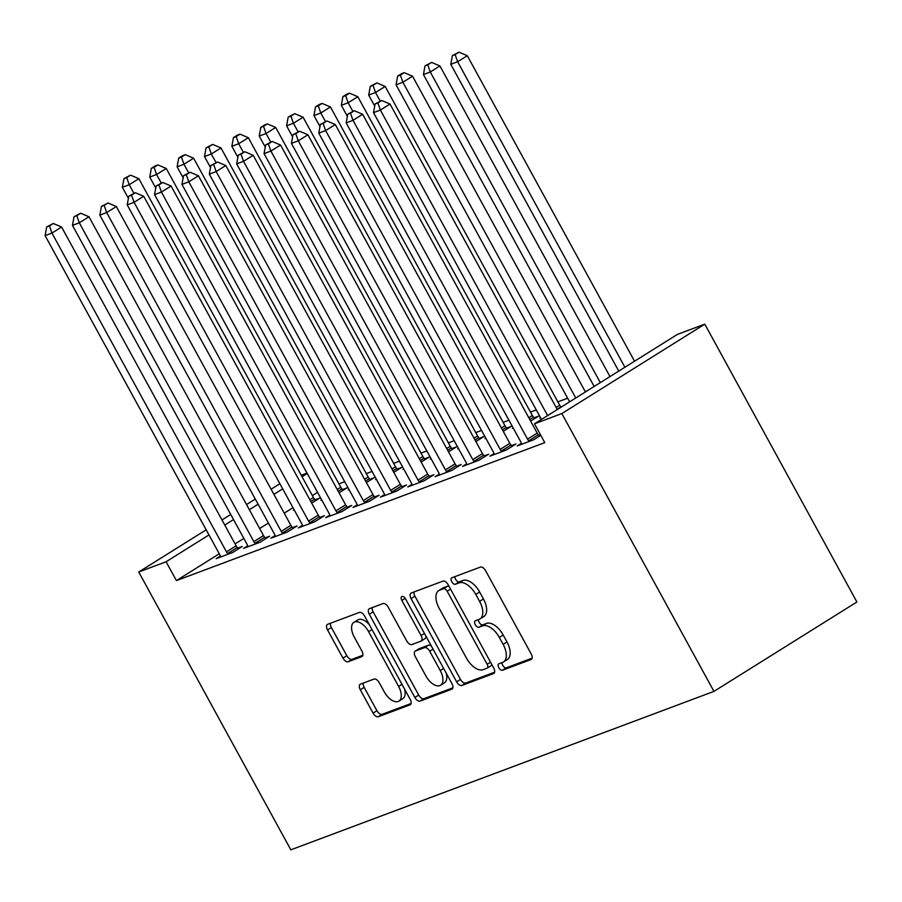 <?xml version="1.0" encoding="UTF-8"?>
<svg xmlns="http://www.w3.org/2000/svg" width="902" height="902" viewBox="0 0 902 902"><rect width="100%" height="100%" fill="white"/><g stroke="black" fill="none" stroke-linecap="round" stroke-linejoin="round"><path stroke-width="1.35" d="M498.817 667.694A3.709 1.984 -122 0 0 502.47 670.231L531.019 659.542A5.288 2.83 -122 0 0 531.289 659.407A5.288 2.83 -122 0 0 531.165 653.916L485.614 570.718A5.288 2.83 -122 0 0 480.405 567.099L451.857 577.787A3.709 1.984 -122 0 0 451.665 577.878A3.709 1.984 -122 0 0 451.755 581.722A3.709 1.984 -122 0 0 455.397 584.259L459.095 582.872A16.935 9.054 -122 0 1 475.794 594.441L479.582 601.375A16.935 9.054 -122 0 1 479.965 618.952A16.935 9.054 -122 0 1 479.086 619.392L475.388 620.768A3.709 1.984 -122 0 0 475.196 620.869A3.709 1.984 -122 0 0 475.286 624.714A3.709 1.984 -122 0 0 478.939 627.24L482.626 625.864A16.935 9.054 -122 0 1 499.325 637.432L503.124 644.366A16.935 9.054 -122 0 1 503.508 661.944A16.935 9.054 -122 0 1 502.617 662.372L498.93 663.759A3.709 1.984 -122 0 0 498.738 663.849A3.709 1.984 -122 0 0 498.817 667.694M501.986 662.609A3.709 1.984 -122 0 0 502.685 665.281A3.709 1.984 -122 0 0 506.338 667.818L532.09 658.167M454.924 576.637A3.709 1.984 -122 0 0 455.611 579.309A3.709 1.984 -122 0 0 459.265 581.846L462.963 580.46L459.095 582.872M478.455 619.629A3.709 1.984 -122 0 0 479.142 622.301A3.709 1.984 -122 0 0 482.795 624.827L486.494 623.44L482.626 625.864M360.45 684.144A5.288 2.83 -122 0 0 360.18 684.28A5.288 2.83 -122 0 0 360.293 689.771L373.078 713.121A5.288 2.83 -122 0 0 378.288 716.729L409.993 704.868A5.288 2.83 -122 0 0 410.263 704.733A5.288 2.83 -122 0 0 410.151 699.23L364.6 616.032A5.288 2.83 -122 0 0 359.379 612.424L327.685 624.285A5.288 2.83 -122 0 0 327.403 624.421A5.288 2.83 -122 0 0 327.527 629.923L342.963 658.11A5.288 2.83 -122 0 0 348.183 661.73L361.747 656.645A5.288 2.83 -122 0 0 362.018 656.509A5.288 2.83 -122 0 0 361.905 651.018L354.249 637.038A14.15 7.566 -122 0 1 353.922 622.346A14.15 7.566 -122 0 1 368.614 631.659L398.605 686.433A14.15 7.566 -122 0 1 398.921 701.125A14.15 7.566 -122 0 1 384.229 691.811L379.235 682.679A5.288 2.83 -122 0 0 374.014 679.071L360.45 684.144M176.409 580.595L544.785 442.634L534.48 423.805L677.425 334.394L704.789 324.145L856.9 601.984L713.956 691.383L290.839 849.831L138.728 572.003L166.092 561.754L176.409 580.595L219.287 553.783M534.48 423.805L561.845 413.556L713.956 691.383M456.626 681.833A5.288 2.83 -122 0 0 461.835 685.441L493.541 673.58A5.288 2.83 -122 0 0 493.811 673.444A5.288 2.83 -122 0 0 493.698 667.942L448.147 584.744A5.288 2.83 -122 0 0 442.927 581.136L411.222 592.997A5.288 2.83 -122 0 0 410.951 593.144A5.288 2.83 -122 0 0 411.075 598.635L456.626 681.833L460.482 679.409A5.288 2.83 -122 0 0 465.703 683.028L494.612 672.204M451.767 689.218L420.061 701.091A5.288 2.83 -122 0 1 414.852 697.471L369.301 614.273A5.288 2.83 -122 0 1 369.177 608.782A5.288 2.83 -122 0 1 369.459 608.647L383.023 603.562A5.288 2.83 -122 0 1 388.232 607.181L406.712 640.927A5.288 2.83 -122 0 0 411.932 644.535L420.93 641.175A5.288 2.83 -122 0 0 421.2 641.029A5.288 2.83 -122 0 0 421.087 635.538L401.852 600.416A3.709 1.984 -122 0 1 401.762 596.572A3.709 1.984 -122 0 1 405.607 599.007L451.925 683.592A5.288 2.83 -122 0 1 452.037 689.083A5.288 2.83 -122 0 1 451.767 689.218L452.285 688.891M247.712 545.823L243.551 548.416L259.979 542.271L269.642 536.228L265.211 537.885M339.039 492.819L346.909 487.903L342.478 489.56M321.642 499.787L320.83 500.091L321.563 499.629M302.452 525.314L298.291 527.918L314.719 521.773L324.37 515.73L319.939 517.387M393.779 472.321L401.638 467.405L397.218 469.063M376.382 479.289L375.559 479.593L376.292 479.131M357.181 504.816L353.032 507.42L369.448 501.275L379.111 495.232L374.68 496.889M448.508 451.823L456.378 446.907L451.947 448.565M431.111 458.791L430.299 459.095L431.032 458.633M411.921 484.318L407.772 486.922L424.188 480.777L433.851 474.734L429.42 476.391M503.248 431.325L511.118 426.409L506.687 428.067M485.851 438.293L485.039 438.597L485.772 438.135M466.661 463.82L462.5 466.424L478.928 460.268L488.58 454.236L484.148 455.893M540.591 417.795L539.768 418.1L540.501 417.637M521.401 443.322L517.241 445.926L533.657 439.77L540.783 435.316M540.49 434.798L538.889 435.395M317.549 492.323L312.351 495.57M292.981 507.679L284.22 513.17M268.424 523.047L259.652 528.527M243.856 538.415L235.084 543.895M586.965 390.972L585.24 391.615M567.64 398.21L557.864 401.864M536.295 409.948L530.5 412.113M508.931 420.197L503.136 422.361M481.555 430.446L475.76 432.622M454.191 440.695L448.395 442.871M426.826 450.944L421.031 453.12M399.451 461.193L393.655 463.369M372.086 471.442L366.291 473.618M344.722 481.691L338.927 483.867M494.025 453.571L489.876 456.175L506.293 450.019L515.955 443.987L511.524 445.644M530.613 421.076L538.483 416.16L534.052 417.818M513.215 428.044L512.404 428.349L513.137 427.886M439.297 474.069L435.136 476.673L451.552 470.517L461.215 464.485L456.784 466.142M475.884 441.574L483.743 436.658L479.323 438.316M458.487 448.542L457.664 448.846L458.396 448.384M384.556 494.567L380.396 497.171L396.824 491.026L406.475 484.983L402.044 486.64M421.144 462.072L429.014 457.156L424.583 458.814M403.746 469.04L402.935 469.344L403.668 468.882M329.816 515.065L325.667 517.669L342.083 511.524L351.746 505.481L347.315 507.138M366.404 482.57L374.274 477.654L369.843 479.312M349.006 489.538L348.195 489.842L348.927 489.38M275.076 535.562L270.927 538.167L287.343 532.022L297.006 525.979L292.575 527.636M311.675 503.068L319.533 498.152L315.102 499.809M294.277 510.036L293.454 510.34L294.187 509.878M220.347 556.072L216.187 558.665L232.615 552.52L242.266 546.477L237.835 548.134M307.244 473.482L302.046 476.73M282.676 488.85L273.904 494.33M258.107 504.207L249.335 509.698M233.539 519.575L224.767 525.054M208.971 534.942L166.092 561.754M301.245 475.275L307.041 473.11M279.868 483.731L271.107 489.211M255.3 499.099L246.539 504.579M230.743 514.456L221.971 519.947M206.175 529.824L138.728 572.003M561.845 413.556L704.789 324.145M503.508 661.944L507.364 659.52A16.935 9.054 -122 0 0 506.98 641.953L503.124 644.366M486.494 623.44A16.935 9.054 -122 0 1 503.192 635.019L506.98 641.953M479.965 618.952L483.833 616.54A16.935 9.054 -122 0 0 483.449 598.962L479.582 601.375M462.963 580.46A16.935 9.054 -122 0 1 479.65 592.028L483.449 598.962M414.018 591.96A5.288 2.83 -122 0 0 414.931 596.211L460.482 679.409M487.035 668.213A3.709 1.984 -122 0 0 487.238 668.111A3.709 1.984 -122 0 0 487.148 664.267L447.166 591.238A3.709 1.984 -122 0 0 443.513 588.713L439.624 590.167A16.935 9.054 -122 0 0 438.733 590.607A16.935 9.054 -122 0 0 439.116 608.173L466.447 658.099A16.935 9.054 -122 0 0 483.145 669.667L487.035 668.213M490.902 665.8A3.709 1.984 -122 0 0 491.094 665.699A3.709 1.984 -122 0 0 491.714 664.334M449.241 586.751A3.709 1.984 -122 0 0 447.381 586.289L443.513 588.713M438.733 590.607L442.6 588.183A16.935 9.054 -122 0 1 443.48 587.754L447.381 586.289M452.838 687.843L423.929 698.678L420.061 701.091M372.244 607.598A5.288 2.83 -122 0 0 373.157 611.86L418.708 695.059A5.288 2.83 -122 0 0 423.929 698.678M424.786 638.751A5.288 2.83 -122 0 0 425.067 638.616A5.288 2.83 -122 0 0 425.924 636.113M425.879 675.936A14.15 7.566 -122 0 0 440.571 685.249A14.15 7.566 -122 0 0 440.255 670.558L429.69 651.255A5.288 2.83 -122 0 0 424.47 647.636L415.472 651.007A5.288 2.83 -122 0 0 415.191 651.143A5.288 2.83 -122 0 0 415.315 656.645L425.879 675.936M440.571 685.249L444.438 682.837A14.15 7.566 -122 0 0 446.152 673.061M431.483 646.26A5.288 2.83 -122 0 0 428.337 645.223L424.47 647.636M418.821 648.921A5.288 2.83 -122 0 1 419.058 648.73A5.288 2.83 -122 0 1 419.329 648.594L428.337 645.223M398.921 701.125L402.788 698.7A14.15 7.566 -122 0 0 404.502 688.936M369.358 624.725A14.15 7.566 -122 0 0 357.79 619.933L353.922 622.346M330.47 623.248A5.288 2.83 -122 0 0 331.384 627.499L346.83 655.698A5.288 2.83 -122 0 0 352.039 659.317L362.818 655.28M363.247 683.107A5.288 2.83 -122 0 0 364.16 687.358L376.935 710.697A5.288 2.83 -122 0 0 382.155 714.316L411.064 703.492M634.546 361.217L467.292 55.71L457.63 61.742L450.786 64.313L618.749 371.094M624.894 367.249L457.63 61.742L455.127 54.582L458.994 52.169L452.387 55.608L455.127 54.582M450.786 64.313L452.387 55.608M458.994 52.169L467.292 55.71M557.278 409.542L390.025 104.034L380.362 110.067L547.627 415.574M377.859 102.907L381.715 100.494L375.119 103.933L377.859 102.907L380.362 110.067L373.518 112.637L541.482 419.419M390.025 104.034L381.715 100.494M375.119 103.933L373.518 112.637M609.977 376.574L439.917 65.959L430.265 71.991L423.421 74.562L594.181 386.462M600.326 382.617L430.265 71.991L427.762 64.831L431.618 62.418L425.022 65.857L427.762 64.831M423.421 74.562L425.022 65.857M431.618 62.418L439.917 65.959M585.421 391.942L412.552 76.208L402.89 82.24L396.057 84.811L569.613 401.818M575.758 397.985L402.89 82.24L400.387 75.08L404.254 72.667L401.514 73.693L397.647 76.106L400.387 75.08M396.057 84.811L397.647 76.106M404.254 72.667L412.552 76.208M527.535 439.116L537.186 433.084L362.649 114.283L352.998 120.327L527.535 439.116A5.389 2.875 -122 0 0 528.696 440.807L529.226 441.439M350.483 113.156L354.351 110.743L347.755 114.182L350.483 113.156L352.998 120.327L346.154 122.886L520.691 441.687A5.389 2.875 -122 0 1 521.457 443.513L521.672 444.269M537.186 433.084A5.389 2.875 -122 0 0 538.347 434.764L539.509 436.117M362.649 114.283L354.351 110.743M347.755 114.182L346.154 122.886M500.159 449.365L509.822 443.333L335.285 124.532L325.622 130.576L500.159 449.365A5.389 2.875 -122 0 0 501.32 451.056L501.862 451.688M323.119 123.405L326.986 120.992L320.379 124.431L323.119 123.405L325.622 130.576L318.778 133.135L493.315 451.936A5.389 2.875 -122 0 1 494.082 453.762L494.307 454.518M509.822 443.333A5.389 2.875 -122 0 0 510.983 445.013L512.144 446.366M335.285 124.532L326.986 120.992M320.379 124.431L318.778 133.135M561.078 407.163L560.886 406.937A5.389 2.875 58 0 1 559.725 405.257L385.188 86.457L375.525 92.5L368.681 95.06L374.725 106.086M380.216 101.058L375.525 92.5L373.022 85.329L376.878 82.916L370.282 86.355L373.022 85.329M368.681 95.06L370.282 86.355M376.878 82.916L385.188 86.457M534.672 418.539L533.51 417.186A5.389 2.875 58 0 1 532.349 415.506L357.812 96.706L348.161 102.749L341.317 105.308L347.36 116.335M352.84 111.307L348.161 102.749L345.646 95.578L349.514 93.165L346.774 94.191L342.918 96.604L345.646 95.578M341.317 105.308L342.918 96.604M349.514 93.165L357.812 96.706M472.795 459.614L482.457 453.582L307.92 134.781L298.258 140.825L472.795 459.614A5.389 2.875 -122 0 0 473.956 461.305L474.497 461.937M295.755 133.654L299.611 131.241L293.015 134.68L295.755 133.654L298.258 140.825L291.414 143.384L465.951 462.185A5.389 2.875 -122 0 1 466.717 464.011L466.932 464.767M482.457 453.582A5.389 2.875 -122 0 0 483.619 455.262L484.769 456.615M307.92 134.781L299.611 131.241M293.015 134.68L291.414 143.384M445.43 469.863L455.082 463.831L280.545 145.03L270.893 151.074L445.43 469.863A5.389 2.875 -122 0 0 446.591 471.554L447.121 472.186M268.379 143.903L272.246 141.49L265.65 144.929L268.379 143.903L270.893 151.074L264.049 153.633L438.586 472.434A5.389 2.875 -122 0 1 439.353 474.26L439.567 475.016M455.082 463.831A5.389 2.875 -122 0 0 456.243 465.511L457.404 466.864M280.545 145.03L272.246 141.49M265.65 144.929L264.049 153.633M507.307 428.788L506.146 427.435A5.389 2.875 58 0 1 504.985 425.755L330.448 106.955L320.785 112.998L313.952 115.557L319.985 126.584M325.475 121.556L320.785 112.998L318.282 105.827L322.149 103.414L319.409 104.44L315.542 106.853L318.282 105.827M313.952 115.557L315.542 106.853M322.149 103.414L330.448 106.955M418.054 480.112L427.717 474.08L253.18 155.279L243.517 161.323L418.054 480.112A5.389 2.875 -122 0 0 419.216 481.803L419.757 482.435M241.014 154.152L244.882 151.739L238.275 155.178L241.014 154.152L243.517 161.323L236.674 163.882L411.211 482.683A5.389 2.875 -122 0 1 411.977 484.509L412.191 485.265M427.717 474.08A5.389 2.875 -122 0 0 428.878 475.76L430.04 477.113M253.18 155.279L244.882 151.739M238.275 155.178L236.674 163.882M479.943 439.037L478.782 437.684A5.389 2.875 58 0 1 477.62 436.004L303.083 117.204L293.421 123.247L286.577 125.806L292.62 136.833M298.111 131.805L293.421 123.247L290.918 116.076L294.774 113.663L288.178 117.102L290.918 116.076M286.577 125.806L288.178 117.102M294.774 113.663L303.083 117.204M390.69 490.361L400.353 484.329L225.816 165.528L216.153 171.572L390.69 490.361A5.389 2.875 -122 0 0 391.851 492.052L392.393 492.684M213.65 164.401L217.506 161.988L210.91 165.427L213.65 164.401L216.153 171.572L209.309 174.131L383.846 492.932A5.389 2.875 -122 0 1 384.613 494.758L384.827 495.514M400.353 484.329A5.389 2.875 -122 0 0 401.503 486.009L402.664 487.362M225.816 165.528L217.506 161.988M210.91 165.427L209.309 174.131M452.567 449.286L451.406 447.933A5.389 2.875 58 0 1 450.245 446.253L275.708 127.453L266.056 133.496L259.212 136.055L265.244 147.082M270.735 142.054L266.056 133.496L263.542 126.325L267.409 123.912L264.669 124.938L260.813 127.351L263.542 126.325M259.212 136.055L260.813 127.351M267.409 123.912L275.708 127.453M363.326 500.61L372.977 494.578L198.44 175.777L188.789 181.821L363.326 500.61A5.389 2.875 -122 0 0 364.476 502.301L365.017 502.933M186.274 174.65L190.142 172.237L183.546 175.676L186.274 174.65L188.789 181.821L181.945 184.38L356.482 503.181A5.389 2.875 -122 0 1 357.248 505.007L357.463 505.763M372.977 494.578A5.389 2.875 -122 0 0 374.138 496.258L375.3 497.611M198.44 175.777L190.142 172.237M183.546 175.676L181.945 184.38M425.203 459.535L424.041 458.182A5.389 2.875 58 0 1 422.88 456.502L248.343 137.702L238.68 143.745L231.848 146.304L237.88 157.331M243.371 152.303L238.68 143.745L236.177 136.574L240.045 134.161L237.305 135.187L233.438 137.6L236.177 136.574M231.848 146.304L233.438 137.6M240.045 134.161L248.343 137.702M335.95 510.859L345.613 504.827L171.076 186.026L161.413 192.07L335.95 510.859A5.389 2.875 -122 0 0 337.111 512.55L337.652 513.182M158.91 184.899L162.777 182.486L156.17 185.925L158.91 184.899L161.413 192.07L154.569 194.629L329.106 513.43A5.389 2.875 -122 0 1 329.873 515.256L330.087 516.012M345.613 504.827A5.389 2.875 -122 0 0 346.774 506.507L347.935 507.86M171.076 186.026L162.777 182.486M156.17 185.925L154.569 194.629M397.827 469.784L396.677 468.431A5.389 2.875 58 0 1 395.516 466.751L220.979 147.951L211.316 153.994L204.472 156.553L210.516 167.58M216.006 162.552L211.316 153.994L208.813 146.823L212.669 144.41L206.073 147.849L208.813 146.823M204.472 156.553L206.073 147.849M212.669 144.41L220.979 147.951M308.585 521.119L318.248 515.076L143.711 196.275L134.048 202.319L308.585 521.119A5.389 2.875 -122 0 0 309.747 522.799L310.288 523.431M131.545 195.148L135.401 192.735L128.806 196.174L131.545 195.148L134.048 202.319L127.205 204.878L301.742 523.679A5.389 2.875 -122 0 1 302.508 525.505L302.722 526.261M318.248 515.076A5.389 2.875 -122 0 0 319.398 516.756L320.56 518.109M143.711 196.275L135.401 192.735M128.806 196.174L127.205 204.878M370.463 480.033L369.301 478.68A5.389 2.875 58 0 1 368.14 477L193.603 158.2L183.952 164.243L177.108 166.802L183.14 177.829M188.631 172.801L183.952 164.243L181.437 157.072L185.305 154.659L182.565 155.685L178.709 158.098L181.437 157.072M177.108 166.802L178.709 158.098M185.305 154.659L193.603 158.2M281.221 531.368L290.872 525.325L116.335 206.524L106.684 212.568L281.221 531.368A5.389 2.875 -122 0 0 282.371 533.048L282.912 533.68M104.17 205.397L108.037 202.984L101.43 206.423L104.17 205.397L106.684 212.568L99.84 215.127L274.377 533.928A5.389 2.875 -122 0 1 275.144 535.754L275.358 536.51M290.872 525.325A5.389 2.875 -122 0 0 292.034 527.005L293.195 528.358M116.335 206.524L108.037 202.984M101.43 206.423L99.84 215.127M343.098 490.282L341.937 488.929A5.389 2.875 58 0 1 340.776 487.249L166.239 168.448L156.576 174.492L149.743 177.051L155.775 188.078M161.266 183.05L156.576 174.492L154.073 167.321L157.94 164.908L155.2 165.934L151.333 168.347L154.073 167.321M149.743 177.051L151.333 168.347M157.94 164.908L166.239 168.448M253.845 541.617L263.508 535.574L88.971 216.773L79.308 222.817L253.845 541.617A5.389 2.875 -122 0 0 255.007 543.297L255.548 543.929M76.805 215.646L80.673 213.233L74.065 216.672L76.805 215.646L79.308 222.817L72.464 225.376L247.001 544.177A5.389 2.875 -122 0 1 247.768 546.003L247.982 546.759M263.508 535.574A5.389 2.875 -122 0 0 264.669 537.254L265.831 538.607M88.971 216.773L80.673 213.233M74.065 216.672L72.464 225.376M315.723 500.531L314.572 499.178A5.389 2.875 58 0 1 313.411 497.498L138.874 178.697L129.212 184.741L122.368 187.3L128.411 198.327M133.902 193.299L129.212 184.741L126.708 177.57L130.564 175.157L123.969 178.596L126.708 177.57M122.368 187.3L123.969 178.596M130.564 175.157L138.874 178.697M226.481 551.866L236.132 545.823L61.595 227.022L51.944 233.066L226.481 551.866A5.389 2.875 -122 0 0 227.642 553.546L228.183 554.178M49.441 225.895L53.297 223.482L46.701 226.921L49.441 225.895L51.944 233.066L45.1 235.625L219.637 554.426A5.389 2.875 -122 0 1 220.404 556.252L220.618 557.008M236.132 545.823A5.389 2.875 -122 0 0 237.294 547.503L238.455 548.856M61.595 227.022L53.297 223.482M46.701 226.921L45.1 235.625M506.338 667.818L502.47 670.231M459.265 581.846L455.397 584.259M482.795 624.827L478.939 627.24M503.192 635.019L499.325 637.432M479.65 592.028L475.794 594.441M414.931 596.211L411.075 598.635M465.703 683.028L461.835 685.441M490.53 662.158L487.148 664.267M450.538 589.13L447.166 591.238M443.48 587.754L439.624 590.167M418.708 695.059L414.852 697.471M373.157 611.86L369.301 614.273M424.459 633.429L421.087 635.538M405.19 598.33L401.852 600.416M443.626 668.438L440.255 670.558M433.061 649.147L429.69 651.255M419.329 648.594L415.472 651.007M401.976 684.314L398.605 686.433M371.996 629.551L368.614 631.659M352.039 659.317L348.183 661.73M346.83 655.698L342.963 658.11M331.384 627.499L327.527 629.923M382.155 714.316L378.288 716.729M376.935 710.697L373.078 713.121M364.16 687.358L360.293 689.771M528.696 440.807L538.347 434.764M501.32 451.056L510.983 445.013M560.886 406.937L557.143 409.282M559.725 405.257L556.151 407.478M533.51 417.186L529.767 419.531M532.349 415.506L528.786 417.727M473.956 461.305L483.619 455.262M446.591 471.554L456.243 465.511M506.146 427.435L502.403 429.78M504.985 425.755L501.422 427.976M419.216 481.803L428.878 475.76M478.782 437.684L475.038 440.029M477.62 436.004L474.046 438.225M391.851 492.052L401.503 486.009M451.406 447.933L447.663 450.278M450.245 446.253L446.682 448.486M364.476 502.301L374.138 496.258M424.041 458.182L420.298 460.527M422.88 456.502L419.317 458.735M337.111 512.55L346.774 506.507M396.677 468.431L392.934 470.776M395.516 466.751L391.942 468.984M309.747 522.799L319.398 516.756M369.301 478.68L365.558 481.025M368.14 477L364.577 479.233M282.371 533.048L292.034 527.005M341.937 488.929L338.194 491.274M340.776 487.249L337.213 489.482M255.007 543.297L264.669 537.254M314.572 499.178L310.818 501.523M313.411 497.498L309.837 499.731M227.642 553.546L237.294 547.503M491.094 665.699L487.238 668.111M425.067 638.616L421.2 641.029M419.058 648.73L415.191 651.143"/></g></svg>
